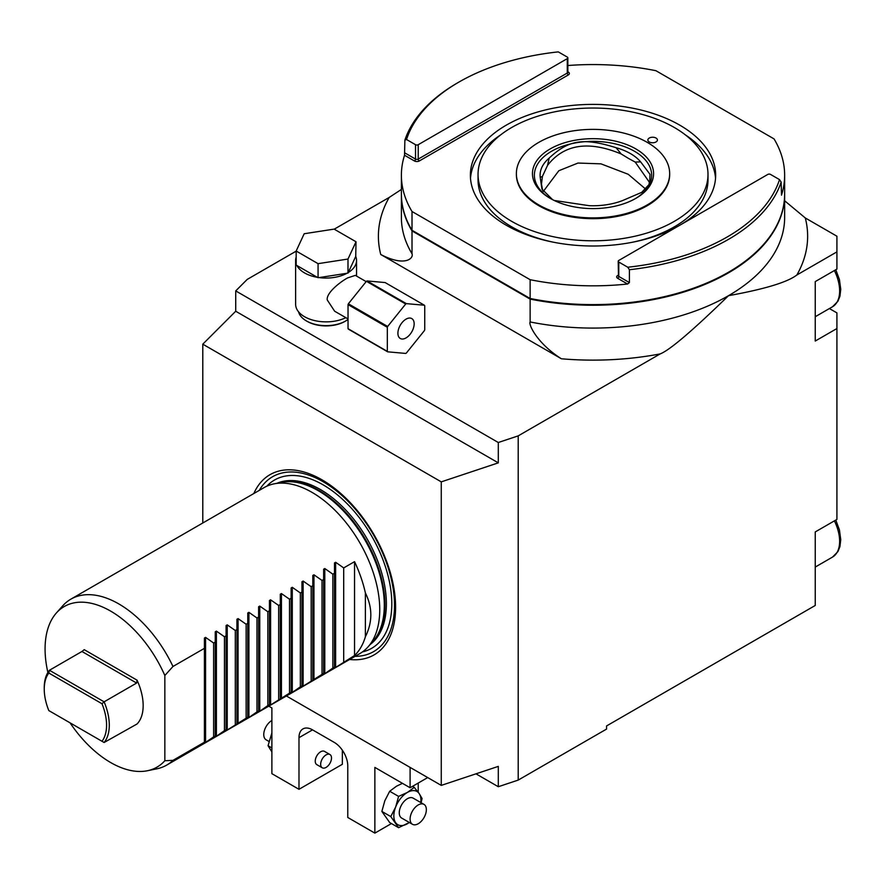 <?xml version="1.0" encoding="UTF-8"?>
<svg xmlns="http://www.w3.org/2000/svg" width="885" height="885" viewBox="0 0 885 885"><rect width="100%" height="100%" fill="white"/><g stroke="black" fill="none" stroke-linecap="round" stroke-linejoin="round"><path stroke-width="1.33" d="M441.261 785.393L498.299 766.388L498.299 786.721L518.201 780.094L518.201 435.874L498.299 442.511L498.299 462.855L441.261 481.86L441.261 785.393L286.397 695.986M441.261 481.86L202.787 344.176L202.787 522.991M253.829 493.531A104.054 60.069 -120 0 1 305.502 472.457A104.054 60.069 -120 0 1 322.018 479.825A104.054 60.069 60 0 1 393.725 625.253A104.054 60.069 60 0 1 349.641 659.48M498.299 462.855L235.72 311.243L202.787 344.176M498.299 442.511L235.72 290.911L247.203 279.417L296.165 251.152M235.72 290.911L235.72 311.243M475.964 773.833L498.299 786.721M829.4 308.555L836.922 312.892L836.922 519.418L815.24 531.929L815.24 605.473L606.568 725.943L606.568 729.074L518.201 780.094M836.922 328.534L815.24 341.046L815.24 281.596L836.922 269.073L836.922 251.871L796.865 274.992C787.373 282.26 764.585 289.152 728.521 295.678C692.446 330.802 669.668 350.217 660.177 353.911L518.201 435.874M334.22 229.182L389.179 197.455L401.392 189.445M530.137 321.952A191.625 110.636 0 0 0 728.521 295.678A191.625 110.636 0 0 0 784.641 217.445L784.641 194.6A191.625 110.636 0 0 1 530.137 299.108L530.137 321.952C528.256 324.275 537.051 343.38 561.4 358.779L380.738 254.482A214.624 123.911 180 0 1 389.179 197.455M298.577 311.841A27.789 16.041 0 0 0 306.442 320.945L307.25 321.41A26.638 15.377 0 0 0 344.918 321.41L345.736 320.945A27.789 16.041 0 0 0 348.037 319.441M784.641 200.762L805.295 217.964L836.922 236.218L836.922 251.871M530.137 299.108L412.012 230.908L412.012 253.752C413.881 258.243 405.098 267.193 380.738 254.482M412.012 230.908A191.625 110.636 180 0 1 401.392 194.6A191.625 110.636 180 0 1 401.392 194.291M567.838 65.523A191.625 110.636 180 0 1 655.907 70.7L774.032 138.89A191.625 110.636 180 0 1 784.641 175.197L784.641 193.981A191.625 110.636 180 0 1 530.137 298.488L412.012 230.288A191.625 110.636 180 0 1 401.392 193.981L401.392 175.197A191.625 110.636 180 0 1 404.534 155.251L404.876 140.118L406.525 139.498L415.519 144.698A1.914 1.106 0 0 0 418.229 144.698L418.229 159.09L567.274 73.035A1.914 1.106 0 0 0 567.838 72.249L567.595 72.172M784.641 175.197A191.625 110.636 180 0 1 781.499 195.154L781.156 182.122L779.519 179.611A189.711 109.53 0 0 1 627.764 267.226L629.401 269.737A191.625 110.636 0 0 0 781.156 182.122M618.206 275.191L617.686 275.489A3.451 1.991 0 0 0 617.686 278.31A1.538 0.885 120 0 0 618.77 276.43L629.401 282.569L627.576 284.019A191.625 110.636 180 0 1 530.137 279.704L412.012 211.504A191.625 110.636 180 0 1 401.392 175.197M679.923 225.166A122.639 70.8 0 0 0 715.655 175.197A122.639 70.8 0 0 0 639.955 109.784A122.639 70.8 0 0 0 506.297 125.139A122.639 70.8 0 0 0 470.377 175.197A122.639 70.8 0 0 0 545.968 240.587A122.639 70.8 0 0 0 679.558 225.376M629.401 282.569L629.401 269.737M530.137 298.488L530.137 279.704M627.764 267.226L618.77 262.037A1.914 1.106 0 0 1 618.206 261.252A1.914 1.106 0 0 1 618.77 260.467L767.815 174.422A1.914 1.106 0 0 1 770.525 174.422L779.519 179.611M412.012 230.288L412.012 211.504M404.534 155.251L414.434 160.959A3.451 1.991 0 0 0 419.313 160.959L568.358 74.915A1.538 0.885 60 0 1 567.274 73.035L567.274 58.642A1.914 1.106 0 0 0 567.838 57.857A1.914 1.106 0 0 0 567.274 57.071L558.28 51.883A189.711 109.53 0 0 0 458.873 82.106L457.523 82.891A191.625 110.636 0 0 0 404.876 140.118M567.274 58.642L418.229 144.698M458.873 82.106A189.711 109.53 0 0 0 406.525 139.498M685.3 134.83A122.639 70.8 180 0 1 715.545 178.327M500.733 134.83A122.639 70.8 0 0 0 470.499 178.327M478.044 174.422A114.973 66.375 0 0 0 511.718 221.361A114.973 66.375 180 0 0 637.023 235.742A114.973 66.375 180 0 0 708 174.422A114.973 66.375 180 0 0 674.315 127.484A114.973 66.375 0 0 0 549.021 113.092A114.973 66.375 0 0 0 478.044 174.422L478.044 179.898A114.973 66.375 0 0 0 511.718 226.837A114.973 66.375 180 0 0 553.435 242.213M708 174.422L708 179.898A114.973 66.375 180 0 1 632.609 242.213M516.375 174.024A76.652 44.25 0 0 0 516.375 174.422A76.652 44.25 0 0 0 538.821 205.707A76.652 44.25 180 0 0 622.354 215.309A76.652 44.25 180 0 0 669.668 174.422A76.652 44.25 180 0 0 669.668 174.024M656.017 138.049A4.779 2.766 0 0 0 649.258 138.049A4.779 2.766 0 0 0 649.258 141.954A4.779 2.766 0 0 0 656.017 141.954A4.779 2.766 0 0 0 656.017 138.049M669.668 173.637A76.652 44.25 180 0 0 647.223 142.341A76.652 44.25 0 0 0 563.69 132.75A76.652 44.25 0 0 0 516.375 173.637A76.652 44.25 0 0 0 538.821 204.933A76.652 44.25 180 0 0 622.354 214.524A76.652 44.25 180 0 0 669.668 173.637L669.668 174.422M635.839 148.912A60.556 34.958 180 0 1 635.839 198.362A60.556 34.958 180 0 1 550.204 198.362L550.204 198.362A60.556 34.958 180 0 1 550.204 148.912A60.556 34.958 180 0 1 635.839 148.912M550.89 198.749A58.642 33.851 0 0 1 551.897 151.07A58.642 33.851 0 0 1 634.479 151.269A58.642 33.851 180 0 1 635.153 198.749M552.594 199.667L541.93 189.058L540.226 177.409A52.934 30.555 180 0 1 549.209 158.05C568.789 139.797 583.326 137.54 616.104 147.707A52.934 30.555 180 0 1 640.651 161.878L650.021 174.356L649.612 183.925L641.691 192.366L622.73 200.497A52.934 30.555 180 0 1 589.2 205.685L554.198 200.464M640.651 161.878L635.198 162.066L628.56 158.459L621.193 153.979L616.104 147.707M648.838 185.385L649.369 182.221L635.198 162.066M543.268 191.481L558.833 170.728L577.982 163.05L600.959 163.847L628.217 174.279L645.74 189.158M621.193 153.979C588.58 140.405 564.022 144.2 547.538 165.373L542.405 176.414L541.476 184.08L542.671 190.496M542.405 176.414L540.226 177.409M549.209 158.05L547.538 165.373M307.25 321.41L306.442 320.945A27.789 16.041 0 0 0 345.736 320.945M296.165 257.159A30.466 17.589 0 0 0 295.623 260.478L295.623 304.285A30.466 17.589 0 0 0 313.312 320.248A30.466 17.589 0 0 0 345.836 317.671M366.169 281.618L355.327 275.368L347.628 277.912C341.134 281.319 326.034 292.681 327.262 299.96L334.641 311.21L348.037 318.943M296.165 251.019L296.165 265.102L296.906 265.533A30.466 17.589 0 0 0 317.328 277.326L319.076 277.591A30.466 17.589 0 0 0 346.986 273.277L348.259 272.536A30.466 17.589 0 0 0 356.555 260.478A30.466 17.589 0 0 0 355.737 256.429L356.013 241.76L334.11 229.115L304.186 233.74L296.165 251.019L318.069 263.664L347.993 259.039L356.013 241.76M295.623 260.478A30.466 17.589 0 0 0 296.165 263.785M319.076 277.591L346.986 273.277M318.069 277.746L318.069 263.664M347.993 273.122L347.993 259.039M296.906 265.533L317.328 277.326M348.259 272.536L355.737 256.429M387.652 351.821L348.358 329.131A30.278 17.479 120 0 1 348.037 328.678L348.037 304.606A30.278 17.479 -60 0 1 348.358 303.776L366.412 281.308A30.278 17.479 -60 0 1 367.054 280.943L385.119 282.558L424.413 305.236A30.278 17.479 -60 0 1 424.734 305.701L424.734 329.773A30.278 17.479 120 0 1 424.413 330.603L406.348 353.06A30.278 17.479 120 0 1 405.706 353.436L387.652 351.821A30.278 17.479 120 0 1 387.331 351.367L387.331 327.284A30.278 17.479 -60 0 1 387.652 326.465L405.706 303.998A30.278 17.479 -60 0 1 406.348 303.632L424.413 305.236M348.037 328.678L387.331 351.367M348.037 304.606L387.331 327.284M397.907 333.225A11.494 6.637 120 0 0 400.285 338.49A11.494 6.637 120 0 0 409.147 335.404A11.494 6.637 120 0 0 414.158 323.844A11.494 6.637 -60 0 0 411.779 318.578A11.494 6.637 -60 0 0 402.918 321.653A11.494 6.637 -60 0 0 397.907 333.225M348.358 303.776L387.652 326.465M366.412 281.308L405.706 303.998M367.054 280.943L406.348 303.632M410.098 767.406L410.098 787.75L374.864 767.406L374.864 833.117L347.772 817.475L347.772 765.846A19.16 11.062 60 0 0 334.22 742.371L312.538 729.859L298.986 737.681A19.16 11.062 60 0 1 302.958 728.908A19.16 11.062 60 0 1 312.538 729.859M268.786 706.164L271.883 707.956L271.883 773.667L298.986 789.309L298.986 737.681M427.709 777.572L410.098 787.75M298.986 789.309L342.351 764.275L342.351 750.192M418.229 783.048L418.229 792.252M320.669 751.763A7.666 4.425 -60 0 1 324.496 751.376L329.917 754.507A7.666 4.425 -60 0 1 331.09 760.646A7.666 4.425 -60 0 1 326.089 767.406A7.666 4.425 120 0 1 322.251 767.782L316.83 764.651A7.666 4.425 -60 0 1 315.657 758.511A7.666 4.425 -60 0 1 320.669 751.763M374.864 833.117L391.435 823.559M402.454 783.336L396.546 786.179L389.699 791.256L384.809 800.781L381.866 811.423L389.699 822.552L398.593 827.685L409.368 822.508M421.138 802.75L422.068 798.491L419.125 793.491L414.235 787.362L412.498 786.356M414.235 787.362L407.388 792.44L398.593 796.4L389.699 791.256M398.593 796.4L395.65 807.031L390.772 816.556L381.866 811.423M390.772 816.556L398.593 827.685M420.795 802.551A19.16 11.062 -60 0 0 419.125 793.491A19.16 11.062 -60 0 0 407.388 792.44A19.16 11.062 120 0 0 395.65 807.031A19.16 11.062 120 0 0 395.65 822.685A19.16 11.062 120 0 0 407.388 823.736A19.16 11.062 -60 0 0 409.301 822.464M423.97 804.388L413.14 798.126A11.494 6.637 120 0 0 407.388 798.701A11.494 6.637 120 0 0 399.876 808.824A11.494 6.637 120 0 0 401.635 818.039L412.476 824.3A11.494 6.637 120 0 0 418.229 823.736A11.494 6.637 -60 0 0 425.74 813.603A11.494 6.637 -60 0 0 423.97 804.388A11.494 6.637 -60 0 0 418.229 804.952A11.494 6.637 120 0 0 410.717 815.085A11.494 6.637 120 0 0 412.476 824.3M322.251 767.782A7.666 4.425 120 0 1 321.078 761.642A7.666 4.425 120 0 1 326.089 754.894A7.666 4.425 -60 0 1 329.917 754.507M271.883 751.94L268.055 745.712L271.883 747.925M268.055 745.712L271.883 732.913M271.883 720.467A11.494 6.637 120 0 0 264.372 730.601A11.494 6.637 120 0 0 266.142 739.816L268.985 741.453M274.029 483.863L281.198 482.402A93.456 53.952 -120 0 1 318.224 490.677A93.456 53.952 60 0 1 376.59 564.907A93.456 53.952 60 0 1 372.961 641.337L368.116 646.813A95.812 55.312 60 0 0 371.833 568.447A95.812 55.312 60 0 0 311.996 492.348A95.812 55.312 -120 0 0 274.029 483.863A95.812 55.312 -120 0 0 264.095 487.602L70.866 599.156A95.812 55.312 -120 0 0 62.658 605.904L56.33 613.039A92.726 53.542 -120 0 0 47.879 672.478M368.116 646.813A95.812 55.312 60 0 1 359.896 653.55L166.679 765.105A95.812 55.312 60 0 1 156.733 768.844L147.386 770.746A92.726 53.542 -120 0 0 164.842 760.735L172.973 760.359L204.413 742.216L204.413 743.201L213.628 736.895L215.254 735.955L215.254 736.939L216.405 736.276L224.458 730.634L226.084 729.694L226.084 730.678L227.235 730.014L247.767 717.182L247.767 718.166L248.917 717.503L256.982 711.861L258.608 710.92L258.608 711.905L259.759 711.241L267.823 705.599L269.449 704.659L269.449 705.644L270.6 704.98L291.132 692.147L291.132 693.132L292.282 692.468L300.347 686.826L301.973 685.886L301.973 686.871L303.124 686.207L323.644 673.374L323.644 674.359L324.795 673.695L332.86 668.053L334.486 667.113L334.486 668.098L335.636 667.434L354.542 655.531A95.812 55.312 -120 0 0 365.383 636.758L365.383 592.95A95.812 55.312 -120 0 0 354.542 561.654L343.701 567.916L335.636 562.274L335.636 667.434M172.973 760.359A95.812 55.312 60 0 1 166.679 765.105M70.866 599.156A95.812 55.312 -120 0 1 118.778 603.902A95.812 55.312 60 0 1 172.973 666.482L204.413 648.34L204.413 638.041L205.563 637.377L213.628 643.019L215.254 642.079L215.254 631.779L216.405 631.116L224.458 636.758L226.084 635.817L226.084 625.529L227.235 624.865L235.299 630.496L236.926 629.567L236.926 619.268L238.076 618.604L246.141 624.246L247.767 623.306L247.767 613.006L248.917 612.343L256.982 617.984L258.608 617.044L258.608 606.756L259.759 606.092L267.823 611.723L269.449 610.783L269.449 600.495L270.6 599.831L278.664 605.462L280.291 604.532L280.291 594.233L281.441 593.569L289.506 599.211L291.132 598.271L291.132 587.972L292.282 587.308L300.347 592.95L301.973 592.01L301.973 581.722L303.124 581.058L311.177 586.689L312.803 585.748L312.803 575.46L313.954 574.796L322.018 580.438L323.644 579.498L323.644 569.199L324.795 568.535L332.86 574.177L334.486 573.237L334.486 562.937L335.636 562.274M365.383 592.95C372.629 607.553 372.629 622.155 365.383 636.758M354.542 655.531L354.542 561.654M343.701 661.792L343.701 567.916M334.486 562.937L334.486 668.098M332.86 668.053L332.86 574.177M323.644 569.199L323.644 674.359M322.018 674.315L322.018 580.438M312.803 575.46L312.803 680.609M311.177 680.565L311.177 586.689M301.973 581.722L301.973 686.871M300.347 686.826L300.347 592.95M291.132 587.972L291.132 693.132M289.506 693.088L289.506 599.211M280.291 594.233L280.291 699.382M278.664 699.349L278.664 605.462M269.449 600.495L269.449 705.644M267.823 705.599L267.823 611.723M258.608 606.756L258.608 711.905M256.982 711.861L256.982 617.984M247.767 613.006L247.767 718.166M246.141 718.122L246.141 624.246M236.926 619.268L236.926 724.417M235.299 724.372L235.299 630.496M226.084 625.529L226.084 730.678M224.458 730.634L224.458 636.758M215.254 631.779L215.254 736.939M213.628 736.895L213.628 643.019M204.413 638.041L204.413 743.201M172.973 666.482L164.842 675.498L164.842 760.735M164.842 675.498A92.726 53.542 -120 0 0 56.33 613.039M70.048 722.835A92.726 53.542 -120 0 0 147.386 770.746M137.053 723.985A45.987 26.55 -120 0 0 137.053 680.167L136.622 683.054L104.109 701.827A45.987 26.55 60 0 1 104.109 742.504L137.053 723.985M136.622 683.054L81.951 651.482L49.438 670.266A45.987 26.55 -120 0 0 44.25 687.612L44.25 689.172A44.073 25.444 -120 0 0 48.83 710.589L104.109 742.504M49.438 710.943L48.83 710.589M81.951 651.482L84.23 649.667L137.053 680.167M101.996 703.741L104.109 701.827L49.438 670.266L48.83 673.042L101.996 703.741A44.073 25.444 60 0 1 101.996 741.287M48.83 673.042A44.073 25.444 -120 0 0 44.25 689.172M561.4 358.779A214.624 123.911 0 0 0 660.177 353.911M796.865 274.992A214.624 123.911 0 0 0 805.295 217.964M412.012 253.752A191.625 110.636 180 0 1 401.392 217.445L401.392 194.6M617.686 278.31L627.576 284.019M568.358 74.915A3.451 1.991 0 0 0 568.358 72.094L567.838 71.796M617.686 275.489A1.538 0.885 -120 0 0 618.206 275.644A1.914 1.106 0 0 0 618.77 276.43L618.77 262.037M568.358 72.094A1.538 0.885 -60 0 1 567.838 72.238L567.838 57.857M419.313 160.959A1.538 0.885 60 0 1 418.229 159.09A1.914 1.106 0 0 1 415.519 159.09L415.519 144.698M414.434 160.959A1.538 0.885 120 0 0 415.519 159.09L404.876 152.95M834.4 270.533A34.493 19.912 60 0 1 832.486 306.774L815.24 316.73M834.4 520.867A34.493 19.912 60 0 1 832.486 557.107L815.24 567.064M259.25 490.401A100.99 58.299 -120 0 1 323.102 481.705A100.99 58.299 60 0 1 392.597 585.328A100.99 58.299 60 0 1 355.062 656.349M266.805 486.197A97.151 56.087 -120 0 1 323.102 484.836A97.151 56.087 60 0 1 388.637 578.17A97.151 56.087 60 0 1 362.474 651.902M277.049 483.254A93.323 53.874 -120 0 1 320.392 489.527A93.323 53.874 60 0 1 380.462 568.845A93.323 53.874 60 0 1 370.151 644.501M371.512 642.964A93.323 53.874 60 0 0 378.028 566.798A93.323 53.874 60 0 0 318.921 490.378A93.323 53.874 -120 0 0 279.063 482.834M324.795 568.535L324.795 673.695M313.954 574.796L313.954 679.945M303.124 581.058L303.124 686.207M292.282 587.308L292.282 692.468M281.441 593.569L281.441 698.719M270.6 599.831L270.6 704.98M259.759 606.092L259.759 711.241M248.917 612.343L248.917 717.503M238.076 618.604L238.076 723.753M227.235 624.865L227.235 730.014M216.405 631.116L216.405 736.276M205.563 637.377L205.563 742.537M618.449 275.567L618.206 261.252M516.375 173.637L516.375 174.422M835.794 269.726L839.434 279.583L840.75 289.295L839.931 296.276L837.907 301.287L832.486 306.774M835.794 520.07L839.434 529.916L840.75 539.629L839.931 546.62L837.907 551.62L832.486 557.107M356.555 276.076L356.555 260.478"/></g></svg>
